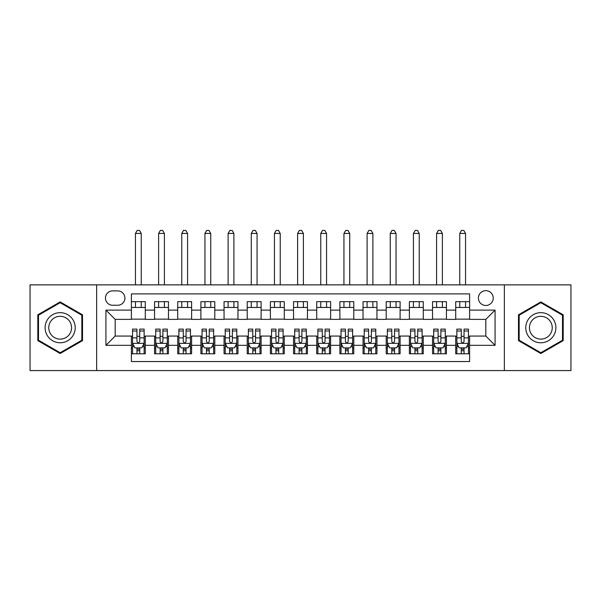<?xml version="1.0" encoding="UTF-8"?>
<svg xmlns="http://www.w3.org/2000/svg" width="601" height="601" viewBox="0 0 601 601"><rect width="100%" height="100%" fill="white"/><g stroke="black" fill="none" stroke-linecap="round" stroke-linejoin="round"><path stroke-width="0.9" d="M485.818 290.659A7.415 7.415 0 0 0 478.404 298.066A7.415 7.415 0 0 0 485.818 305.481A7.415 7.415 0 0 0 493.233 298.066A7.415 7.415 0 0 0 485.818 290.659M504.352 370.577L570.95 370.577L570.95 284.866L504.352 284.866L504.352 370.577L96.648 370.577L96.648 284.866L30.05 284.866L30.05 370.577L96.648 370.577M469.606 301.657L455.708 301.657L455.708 310.116L446.438 310.116L446.438 319.379L455.708 319.379L455.708 310.116M446.438 310.116L446.438 301.657L432.54 301.657L432.54 310.116L423.277 310.116L423.277 319.379L432.54 319.379L432.54 310.116M423.277 310.116L423.277 301.657L409.379 301.657L409.379 310.116L400.108 310.116L400.108 319.379L409.379 319.379L409.379 310.116M400.108 310.116L400.108 301.657L386.21 301.657L386.21 310.116L376.947 310.116L376.947 319.379L386.21 319.379L386.21 310.116M376.947 310.116L376.947 301.657L363.042 301.657L363.042 310.116L353.779 310.116L353.779 319.379L363.042 319.379L363.042 310.116M353.779 310.116L353.779 301.657L339.881 301.657L339.881 310.116L330.618 310.116L330.618 319.379L339.881 319.379L339.881 310.116M330.618 310.116L330.618 301.657L316.712 301.657L316.712 310.116L307.449 310.116L307.449 319.379L316.712 319.379L316.712 310.116M307.449 310.116L307.449 301.657L293.551 301.657L293.551 310.116L284.288 310.116L284.288 319.379L293.551 319.379L293.551 310.116M284.288 310.116L284.288 301.657L270.382 301.657L270.382 310.116L261.119 310.116L261.119 319.379L270.382 319.379L270.382 310.116M261.119 310.116L261.119 301.657L247.221 301.657L247.221 310.116L237.958 310.116L237.958 319.379L247.221 319.379L247.221 310.116M237.958 310.116L237.958 301.657L224.053 301.657L224.053 310.116L214.79 310.116L214.79 319.379L224.053 319.379L224.053 310.116M214.79 310.116L214.79 301.657L200.892 301.657L200.892 310.116L191.621 310.116L191.621 319.379L200.892 319.379L200.892 310.116M191.621 310.116L191.621 301.657L177.723 301.657L177.723 310.116L168.46 310.116L168.46 319.379L177.723 319.379L177.723 310.116M168.46 310.116L168.46 301.657L154.562 301.657L154.562 319.379L145.292 319.379L145.292 301.657L131.394 301.657M131.394 353.779L145.292 353.779L145.292 336.057L154.562 336.057L154.562 353.779L168.46 353.779L168.46 336.057L177.723 336.057L177.723 345.327L168.46 345.327M177.723 345.327L177.723 353.779L191.621 353.779L191.621 336.057L200.892 336.057L200.892 345.327L191.621 345.327M200.892 345.327L200.892 353.779L214.79 353.779L214.79 336.057L224.053 336.057L224.053 345.327L214.79 345.327M224.053 345.327L224.053 353.779L237.958 353.779L237.958 336.057L247.221 336.057L247.221 345.327L237.958 345.327M247.221 345.327L247.221 353.779L261.119 353.779L261.119 336.057L270.382 336.057L270.382 345.327L261.119 345.327M270.382 345.327L270.382 353.779L284.288 353.779L284.288 336.057L293.551 336.057L293.551 345.327L284.288 345.327M293.551 345.327L293.551 353.779L307.449 353.779L307.449 336.057L316.712 336.057L316.712 345.327L307.449 345.327M316.712 345.327L316.712 353.779L330.618 353.779L330.618 336.057L339.881 336.057L339.881 345.327L330.618 345.327M339.881 345.327L339.881 353.779L353.779 353.779L353.779 336.057L363.042 336.057L363.042 345.327L353.779 345.327M363.042 345.327L363.042 353.779L376.947 353.779L376.947 336.057L386.21 336.057L386.21 345.327L376.947 345.327M386.21 345.327L386.21 353.779L400.108 353.779L400.108 336.057L409.379 336.057L409.379 345.327L400.108 345.327M409.379 345.327L409.379 353.779L423.277 353.779L423.277 336.057L432.54 336.057L432.54 345.327L423.277 345.327M432.54 345.327L432.54 353.779L446.438 353.779L446.438 336.057L455.708 336.057L455.708 345.327L446.438 345.327M112.635 305.248L117.728 305.248A7.182 7.182 0 0 0 124.91 298.066A7.182 7.182 0 0 0 117.728 290.884L112.635 290.884A7.182 7.182 0 0 0 105.453 298.066A7.182 7.182 0 0 0 112.635 305.248M504.352 284.866L96.648 284.866M469.606 310.116L469.606 293.897L131.394 293.897L131.394 319.379L115.182 319.379L115.182 336.057L131.394 336.057L131.394 361.539L469.606 361.539L469.606 336.057L485.818 336.057L485.818 319.379L469.606 319.379L469.606 310.116L495.081 310.116L495.081 345.327L469.606 345.327M131.394 345.327L105.919 345.327L105.919 310.116L131.394 310.116M455.708 345.327L455.708 353.779L469.606 353.779M131.394 307.449L145.292 307.449M131.394 319.146L145.292 319.146M131.394 336.29L132.558 336.29M136.953 336.29L139.732 336.29M144.135 336.29L145.292 336.29M131.394 347.987L132.558 347.987M136.953 347.987L139.732 347.987M144.135 347.987L145.292 347.987M154.562 319.146L168.46 319.146M154.562 307.449L168.46 307.449M154.562 336.29L155.719 336.29M160.121 336.29L162.901 336.29M167.303 336.29L168.46 336.29M154.562 347.987L155.719 347.987M160.121 347.987L162.901 347.987M167.303 347.987L168.46 347.987M177.723 336.29L178.888 336.29M183.282 336.29L186.062 336.29M190.464 336.29L191.621 336.29M177.723 347.987L178.888 347.987M183.282 347.987L186.062 347.987M190.464 347.987L191.621 347.987M177.723 307.449L191.621 307.449M177.723 319.146L191.621 319.146M200.892 336.29L202.049 336.29M206.451 336.29L209.231 336.29M213.633 336.29L214.79 336.29M200.892 347.987L202.049 347.987M206.451 347.987L209.231 347.987M213.633 347.987L214.79 347.987M200.892 307.449L214.79 307.449M200.892 319.146L214.79 319.146M224.053 336.29L225.217 336.29M229.612 336.29L232.392 336.29M236.794 336.29L237.958 336.29M224.053 347.987L225.217 347.987M229.612 347.987L232.392 347.987M236.794 347.987L237.958 347.987M224.053 307.449L237.958 307.449M224.053 319.146L237.958 319.146M247.221 336.29L248.378 336.29M252.781 336.29L255.56 336.29M259.963 336.29L261.119 336.29M247.221 347.987L248.378 347.987M252.781 347.987L255.56 347.987M259.963 347.987L261.119 347.987M247.221 307.449L261.119 307.449M247.221 319.146L261.119 319.146M270.382 336.29L271.547 336.29M275.942 336.29L278.721 336.29M283.124 336.29L284.288 336.29M270.382 347.987L271.547 347.987M275.942 347.987L278.721 347.987M283.124 347.987L284.288 347.987M270.382 307.449L284.288 307.449M270.382 319.146L284.288 319.146M293.551 336.29L294.708 336.29M299.11 336.29L301.89 336.29M306.292 336.29L307.449 336.29M293.551 347.987L294.708 347.987M299.11 347.987L301.89 347.987M306.292 347.987L307.449 347.987M293.551 307.449L307.449 307.449M293.551 319.146L307.449 319.146M316.712 336.29L317.876 336.29M322.279 336.29L325.058 336.29M329.453 336.29L330.618 336.29M316.712 347.987L317.876 347.987M322.279 347.987L325.058 347.987M329.453 347.987L330.618 347.987M316.712 307.449L330.618 307.449M316.712 319.146L330.618 319.146M339.881 336.29L341.037 336.29M345.44 336.29L348.219 336.29M352.622 336.29L353.779 336.29M339.881 347.987L341.037 347.987M345.44 347.987L348.219 347.987M352.622 347.987L353.779 347.987M339.881 307.449L353.779 307.449M339.881 319.146L353.779 319.146M363.042 336.29L364.206 336.29M368.608 336.29L371.388 336.29M375.783 336.29L376.947 336.29M363.042 347.987L364.206 347.987M368.608 347.987L371.388 347.987M375.783 347.987L376.947 347.987M363.042 307.449L376.947 307.449M363.042 319.146L376.947 319.146M386.21 336.29L387.367 336.29M391.769 336.29L394.549 336.29M398.951 336.29L400.108 336.29M386.21 347.987L387.367 347.987M391.769 347.987L394.549 347.987M398.951 347.987L400.108 347.987M386.21 307.449L400.108 307.449M386.21 319.146L400.108 319.146M409.379 336.29L410.536 336.29M414.938 336.29L417.718 336.29M422.112 336.29L423.277 336.29M409.379 347.987L410.536 347.987M414.938 347.987L417.718 347.987M422.112 347.987L423.277 347.987M409.379 307.449L423.277 307.449M409.379 319.146L423.277 319.146M432.54 336.29L433.697 336.29M438.099 336.29L440.879 336.29M445.281 336.29L446.438 336.29M432.54 347.987L433.697 347.987M438.099 347.987L440.879 347.987M445.281 347.987L446.438 347.987M432.54 307.449L446.438 307.449M432.54 319.146L446.438 319.146M455.708 336.29L456.865 336.29M461.267 336.29L464.047 336.29M468.442 336.29L469.606 336.29M455.708 347.987L456.865 347.987M461.267 347.987L464.047 347.987M468.442 347.987L469.606 347.987M455.708 307.449L469.606 307.449M455.708 319.146L469.606 319.146M115.182 319.379L105.919 310.116M115.182 336.057L105.919 345.327M495.081 310.116L485.818 319.379M495.081 345.327L485.818 336.057M60.168 353.531L82.517 340.624L82.517 314.811L60.168 301.905L37.81 314.811L37.81 340.624L60.168 353.531M563.19 314.811L540.832 301.905L518.483 314.811L518.483 340.624L540.832 353.531L563.19 340.624L563.19 314.811M136.953 350.766L139.732 350.766M132.558 330.993L136.953 330.993L136.953 329.108L132.558 329.108L132.558 343.239L134.872 347.874L141.821 347.874L144.135 343.239L144.135 329.108L139.732 329.108L139.732 330.993L144.135 330.993M144.135 343.239L144.135 353.779M132.558 343.239L132.558 353.779M139.732 347.874L139.732 353.779M136.953 353.779L136.953 347.874M136.953 330.993L136.953 341.503C137.884 343.284 138.808 343.284 139.732 341.503L139.732 330.993M141.243 307.449L141.243 301.657M141.243 284.866L141.243 233.436L135.45 233.436L135.45 284.866M135.45 307.449L135.45 301.657M135.45 233.436L137.186 230.423L139.507 230.423L141.243 233.436M60.168 312.663A15.055 15.055 0 0 0 45.105 327.718A15.055 15.055 0 0 0 60.168 342.773A15.055 15.055 0 0 0 75.223 327.718A15.055 15.055 0 0 0 60.168 312.663M60.168 316.321A11.396 11.396 0 0 0 48.764 327.718A11.396 11.396 0 0 0 60.168 339.122A11.396 11.396 0 0 0 71.564 327.718A11.396 11.396 0 0 0 60.168 316.321M81.826 340.226L60.168 352.727L38.502 340.226L38.502 315.217L60.168 302.709L81.826 315.217L81.826 340.226M527.798 320.19A15.055 15.055 0 0 0 533.305 340.759A15.055 15.055 0 0 0 553.874 335.245A15.055 15.055 0 0 0 548.367 314.676A15.055 15.055 0 0 0 527.798 320.19M530.961 322.016A11.396 11.396 0 0 0 535.138 337.589A11.396 11.396 0 0 0 550.711 333.42A11.396 11.396 0 0 0 546.534 317.846A11.396 11.396 0 0 0 530.961 322.016M562.498 315.217L562.498 340.226L540.832 352.727L519.174 340.226L519.174 315.217L540.832 302.709L562.498 315.217M160.121 350.766L162.901 350.766M155.719 330.993L160.121 330.993L160.121 329.108L155.719 329.108L155.719 343.239L158.033 347.874L164.982 347.874L167.303 343.239L167.303 329.108L162.901 329.108L162.901 330.993L167.303 330.993M167.303 343.239L167.303 353.779M155.719 343.239L155.719 353.779M162.901 347.874L162.901 353.779M160.121 353.779L160.121 347.874M160.121 330.993L160.121 341.503C161.045 343.284 161.969 343.284 162.901 341.503L162.901 330.993M164.404 307.449L164.404 301.657M164.404 284.866L164.404 233.436L158.611 233.436L158.611 284.866M158.611 307.449L158.611 301.657M158.611 233.436L160.354 230.423L162.668 230.423L164.404 233.436M183.282 350.766L186.062 350.766M178.888 330.993L183.282 330.993L183.282 329.108L178.888 329.108L178.888 343.239L181.201 347.874L188.151 347.874L190.464 343.239L190.464 329.108L186.062 329.108L186.062 330.993L190.464 330.993M190.464 343.239L190.464 353.779M178.888 343.239L178.888 353.779M186.062 347.874L186.062 353.779M183.282 353.779L183.282 347.874M183.282 330.993L183.282 341.503C184.214 343.284 185.138 343.284 186.062 341.503L186.062 330.993M187.572 307.449L187.572 301.657M187.572 284.866L187.572 233.436L181.78 233.436L181.78 284.866M181.78 307.449L181.78 301.657M181.78 233.436L183.515 230.423L185.837 230.423L187.572 233.436M206.451 350.766L209.231 350.766M202.049 330.993L206.451 330.993L206.451 329.108L202.049 329.108L202.049 343.239L204.363 347.874L211.312 347.874L213.633 343.239L213.633 329.108L209.231 329.108L209.231 330.993L213.633 330.993M213.633 343.239L213.633 353.779M202.049 343.239L202.049 353.779M209.231 347.874L209.231 353.779M206.451 353.779L206.451 347.874M206.451 330.993L206.451 341.503C207.375 343.284 208.299 343.284 209.231 341.503L209.231 330.993M210.733 307.449L210.733 301.657M210.733 284.866L210.733 233.436L204.949 233.436L204.949 284.866M204.949 307.449L204.949 301.657M204.949 233.436L206.684 230.423L208.998 230.423L210.733 233.436M229.612 350.766L232.392 350.766M225.217 330.993L229.612 330.993L229.612 329.108L225.217 329.108L225.217 343.239L227.531 347.874L234.48 347.874L236.794 343.239L236.794 329.108L232.392 329.108L232.392 330.993L236.794 330.993M236.794 343.239L236.794 353.779M225.217 343.239L225.217 353.779M232.392 347.874L232.392 353.779M229.612 353.779L229.612 347.874M229.612 330.993L229.612 341.503C230.544 343.284 231.468 343.284 232.392 341.503L232.392 330.993M233.902 307.449L233.902 301.657M233.902 284.866L233.902 233.436L228.11 233.436L228.11 284.866M228.11 307.449L228.11 301.657M228.11 233.436L229.845 230.423L232.166 230.423L233.902 233.436M252.781 350.766L255.56 350.766M248.378 330.993L252.781 330.993L252.781 329.108L248.378 329.108L248.378 343.239L250.692 347.874L257.649 347.874L259.963 343.239L259.963 329.108L255.56 329.108L255.56 330.993L259.963 330.993M259.963 343.239L259.963 353.779M248.378 343.239L248.378 353.779M255.56 347.874L255.56 353.779M252.781 353.779L252.781 347.874M252.781 330.993L252.781 341.503C253.705 343.284 254.629 343.284 255.56 341.503L255.56 330.993M257.063 307.449L257.063 301.657M257.063 284.866L257.063 233.436L251.278 233.436L251.278 284.866M251.278 307.449L251.278 301.657M251.278 233.436L253.013 230.423L255.327 230.423L257.063 233.436M275.942 350.766L278.721 350.766M271.547 330.993L275.942 330.993L275.942 329.108L271.547 329.108L271.547 343.239L273.861 347.874L280.81 347.874L283.124 343.239L283.124 329.108L278.721 329.108L278.721 330.993L283.124 330.993M283.124 343.239L283.124 353.779M271.547 343.239L271.547 353.779M278.721 347.874L278.721 353.779M275.942 353.779L275.942 347.874M275.942 330.993L275.942 341.503C276.873 343.284 277.797 343.284 278.721 341.503L278.721 330.993M280.231 307.449L280.231 301.657M280.231 284.866L280.231 233.436L274.439 233.436L274.439 284.866M274.439 307.449L274.439 301.657M274.439 233.436L276.175 230.423L278.496 230.423L280.231 233.436M299.11 350.766L301.89 350.766M294.708 330.993L299.11 330.993L299.11 329.108L294.708 329.108L294.708 343.239L297.022 347.874L303.978 347.874L306.292 343.239L306.292 329.108L301.89 329.108L301.89 330.993L306.292 330.993M306.292 343.239L306.292 353.779M294.708 343.239L294.708 353.779M301.89 347.874L301.89 353.779M299.11 353.779L299.11 347.874M299.11 330.993L299.11 341.503C300.034 343.284 300.966 343.284 301.89 341.503L301.89 330.993M303.392 307.449L303.392 301.657M303.392 284.866L303.392 233.436L297.608 233.436L297.608 284.866M297.608 307.449L297.608 301.657M297.608 233.436L299.343 230.423L301.657 230.423L303.392 233.436M322.279 350.766L325.058 350.766M317.876 330.993L322.279 330.993L322.279 329.108L317.876 329.108L317.876 343.239L320.19 347.874L327.139 347.874L329.453 343.239L329.453 329.108L325.058 329.108L325.058 330.993L329.453 330.993M329.453 343.239L329.453 353.779M317.876 343.239L317.876 353.779M325.058 347.874L325.058 353.779M322.279 353.779L322.279 347.874M322.279 330.993L322.279 341.503C323.203 343.284 324.127 343.284 325.058 341.503L325.058 330.993M326.561 307.449L326.561 301.657M326.561 284.866L326.561 233.436L320.769 233.436L320.769 284.866M320.769 307.449L320.769 301.657M320.769 233.436L322.504 230.423L324.825 230.423L326.561 233.436M345.44 350.766L348.219 350.766M341.037 330.993L345.44 330.993L345.44 329.108L341.037 329.108L341.037 343.239L343.351 347.874L350.308 347.874L352.622 343.239L352.622 329.108L348.219 329.108L348.219 330.993L352.622 330.993M352.622 343.239L352.622 353.779M341.037 343.239L341.037 353.779M348.219 347.874L348.219 353.779M345.44 353.779L345.44 347.874M345.44 330.993L345.44 341.503C346.364 343.284 347.295 343.284 348.219 341.503L348.219 330.993M349.722 307.449L349.722 301.657M349.722 284.866L349.722 233.436L343.937 233.436L343.937 284.866M343.937 307.449L343.937 301.657M343.937 233.436L345.673 230.423L347.987 230.423L349.722 233.436M368.608 350.766L371.388 350.766M364.206 330.993L368.608 330.993L368.608 329.108L364.206 329.108L364.206 343.239L366.52 347.874L373.469 347.874L375.783 343.239L375.783 329.108L371.388 329.108L371.388 330.993L375.783 330.993M375.783 343.239L375.783 353.779M364.206 343.239L364.206 353.779M371.388 347.874L371.388 353.779M368.608 353.779L368.608 347.874M368.608 330.993L368.608 341.503C369.532 343.284 370.456 343.284 371.388 341.503L371.388 330.993M372.89 307.449L372.89 301.657M372.89 284.866L372.89 233.436L367.098 233.436L367.098 284.866M367.098 307.449L367.098 301.657M367.098 233.436L368.834 230.423L371.155 230.423L372.89 233.436M391.769 350.766L394.549 350.766M387.367 330.993L391.769 330.993L391.769 329.108L387.367 329.108L387.367 343.239L389.688 347.874L396.637 347.874L398.951 343.239L398.951 329.108L394.549 329.108L394.549 330.993L398.951 330.993M398.951 343.239L398.951 353.779M387.367 343.239L387.367 353.779M394.549 347.874L394.549 353.779M391.769 353.779L391.769 347.874M391.769 330.993L391.769 341.503C392.693 343.284 393.625 343.284 394.549 341.503L394.549 330.993M396.051 307.449L396.051 301.657M396.051 284.866L396.051 233.436L390.267 233.436L390.267 284.866M390.267 307.449L390.267 301.657M390.267 233.436L392.002 230.423L394.316 230.423L396.051 233.436M414.938 350.766L417.718 350.766M410.536 330.993L414.938 330.993L414.938 329.108L410.536 329.108L410.536 343.239L412.849 347.874L419.798 347.874L422.112 343.239L422.112 329.108L417.718 329.108L417.718 330.993L422.112 330.993M422.112 343.239L422.112 353.779M410.536 343.239L410.536 353.779M417.718 347.874L417.718 353.779M414.938 353.779L414.938 347.874M414.938 330.993L414.938 341.503C415.862 343.284 416.786 343.284 417.718 341.503L417.718 330.993M419.22 307.449L419.22 301.657M419.22 284.866L419.22 233.436L413.428 233.436L413.428 284.866M413.428 307.449L413.428 301.657M413.428 233.436L415.163 230.423L417.485 230.423L419.22 233.436M438.099 350.766L440.879 350.766M433.697 330.993L438.099 330.993L438.099 329.108L433.697 329.108L433.697 343.239L436.018 347.874L442.967 347.874L445.281 343.239L445.281 329.108L440.879 329.108L440.879 330.993L445.281 330.993M445.281 343.239L445.281 353.779M433.697 343.239L433.697 353.779M440.879 347.874L440.879 353.779M438.099 353.779L438.099 347.874M438.099 330.993L438.099 341.503C439.023 343.284 439.955 343.284 440.879 341.503L440.879 330.993M442.389 307.449L442.389 301.657M442.389 284.866L442.389 233.436L436.596 233.436L436.596 284.866M436.596 307.449L436.596 301.657M436.596 233.436L438.332 230.423L440.646 230.423L442.389 233.436M461.267 350.766L464.047 350.766M456.865 330.993L461.267 330.993L461.267 329.108L456.865 329.108L456.865 343.239L459.179 347.874L466.128 347.874L468.442 343.239L468.442 329.108L464.047 329.108L464.047 330.993L468.442 330.993M468.442 343.239L468.442 353.779M456.865 343.239L456.865 353.779M464.047 347.874L464.047 353.779M461.267 353.779L461.267 347.874M461.267 330.993L461.267 341.503C462.192 343.284 463.116 343.284 464.047 341.503L464.047 330.993M465.55 307.449L465.55 301.657M465.55 284.866L465.55 233.436L459.757 233.436L459.757 284.866M459.757 307.449L459.757 301.657M459.757 233.436L461.493 230.423L463.814 230.423L465.55 233.436M154.562 345.327L145.292 345.327M154.562 310.116L145.292 310.116M132.611 343.351L144.082 343.351M144.135 346.597L142.46 346.597M134.233 346.597L132.558 346.597M139.732 337.867L144.135 337.867M132.558 337.867L136.953 337.867M136.953 349.294L139.732 349.294M155.779 343.351L167.243 343.351M167.303 346.597L165.621 346.597M157.402 346.597L155.719 346.597M162.901 337.867L167.303 337.867M155.719 337.867L160.121 337.867M160.121 349.294L162.901 349.294M178.94 343.351L190.412 343.351M190.464 346.597L188.789 346.597M180.563 346.597L178.888 346.597M186.062 337.867L190.464 337.867M178.888 337.867L183.282 337.867M183.282 349.294L186.062 349.294M202.109 343.351L213.573 343.351M213.633 346.597L211.95 346.597M203.731 346.597L202.049 346.597M209.231 337.867L213.633 337.867M202.049 337.867L206.451 337.867M206.451 349.294L209.231 349.294M225.27 343.351L236.741 343.351M236.794 346.597L235.119 346.597M226.893 346.597L225.217 346.597M232.392 337.867L236.794 337.867M225.217 337.867L229.612 337.867M229.612 349.294L232.392 349.294M248.438 343.351L259.902 343.351M259.963 346.597L258.28 346.597M250.061 346.597L248.378 346.597M255.56 337.867L259.963 337.867M248.378 337.867L252.781 337.867M252.781 349.294L255.56 349.294M271.599 343.351L283.071 343.351M283.124 346.597L281.448 346.597M273.222 346.597L271.547 346.597M278.721 337.867L283.124 337.867M271.547 337.867L275.942 337.867M275.942 349.294L278.721 349.294M294.768 343.351L306.232 343.351M306.292 346.597L304.609 346.597M296.391 346.597L294.708 346.597M301.89 337.867L306.292 337.867M294.708 337.867L299.11 337.867M299.11 349.294L301.89 349.294M317.929 343.351L329.401 343.351M329.453 346.597L327.778 346.597M319.552 346.597L317.876 346.597M325.058 337.867L329.453 337.867M317.876 337.867L322.279 337.867M322.279 349.294L325.058 349.294M341.098 343.351L352.562 343.351M352.622 346.597L350.939 346.597M342.72 346.597L341.037 346.597M348.219 337.867L352.622 337.867M341.037 337.867L345.44 337.867M345.44 349.294L348.219 349.294M364.259 343.351L375.73 343.351M375.783 346.597L374.107 346.597M365.881 346.597L364.206 346.597M371.388 337.867L375.783 337.867M364.206 337.867L368.608 337.867M368.608 349.294L371.388 349.294M387.427 343.351L398.891 343.351M398.951 346.597L397.269 346.597M389.05 346.597L387.367 346.597M394.549 337.867L398.951 337.867M387.367 337.867L391.769 337.867M391.769 349.294L394.549 349.294M410.588 343.351L422.06 343.351M422.112 346.597L420.437 346.597M412.211 346.597L410.536 346.597M417.718 337.867L422.112 337.867M410.536 337.867L414.938 337.867M414.938 349.294L417.718 349.294M433.757 343.351L445.221 343.351M445.281 346.597L443.598 346.597M435.379 346.597L433.697 346.597M440.879 337.867L445.281 337.867M433.697 337.867L438.099 337.867M438.099 349.294L440.879 349.294M456.918 343.351L468.389 343.351M468.442 346.597L466.767 346.597M458.54 346.597L456.865 346.597M464.047 337.867L468.442 337.867M456.865 337.867L461.267 337.867M461.267 349.294L464.047 349.294"/></g></svg>
